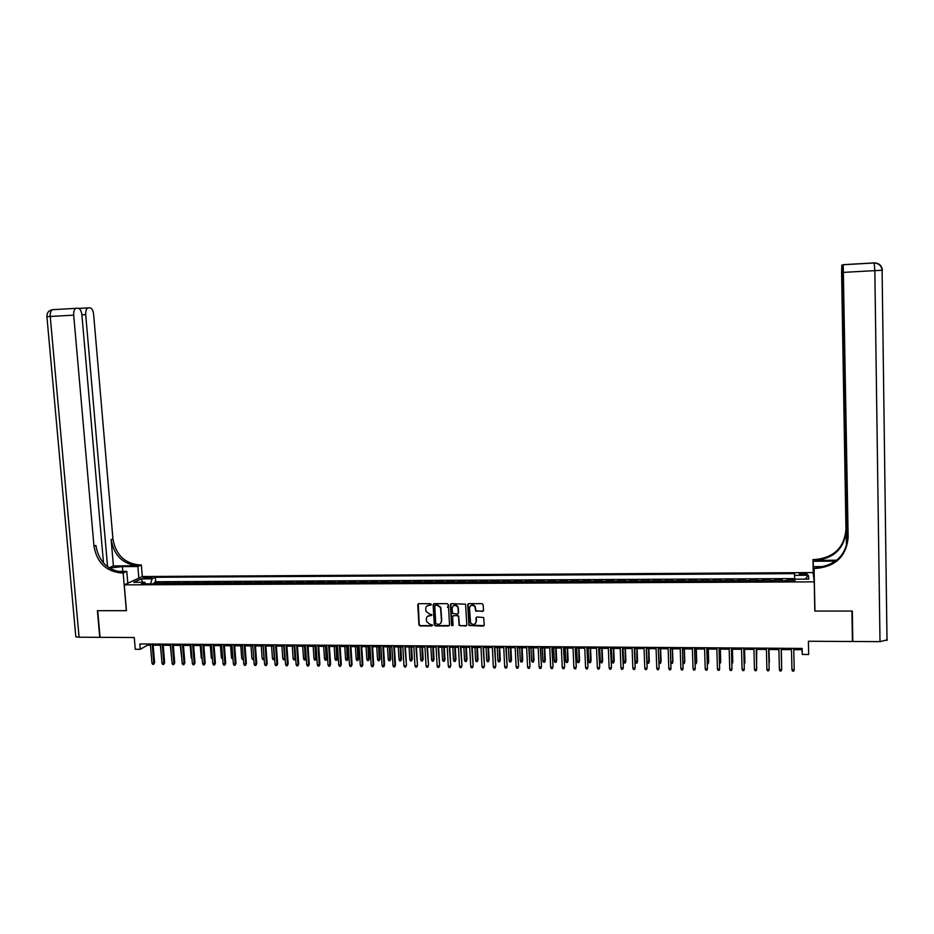 <?xml version="1.0" encoding="UTF-8"?>
<svg xmlns="http://www.w3.org/2000/svg" width="934" height="934" viewBox="0 0 934 934"><rect width="100%" height="100%" fill="white"/><g stroke="black" fill="none" stroke-linecap="round" stroke-linejoin="round"><path stroke-width="1.4" d="M431.321 604.461L430.504 603.679L418.794 603.691L417.767 604.8L418.946 624.998L420.078 625.92L431.765 625.955L432.454 624.974L430.154 624.391L426.581 621.659L426.336 619.16C426.429 617 427.538 615.821 429.663 615.611L431.181 615.611L431.858 614.607L429.57 614.047L426.009 611.385L425.752 608.805C425.834 606.645 426.943 605.454 429.08 605.244L431.321 604.461M803.217 573.242L799.434 573.826C799.072 574.41 800.38 574.737 803.345 574.819L807.128 574.235C807.49 573.639 806.182 573.313 803.217 573.242M482.423 611.572L483.485 610.451L483.193 604.765L482.014 603.644L468.775 603.644L467.712 604.777L468.938 625.476L483.17 626.119L484.232 624.998L483.66 617.526L477.029 617.012L475.966 618.133L476.153 621.53C475.173 624.834 473.328 625.313 470.608 622.955L469.463 608.221C470.327 605.01 472.125 604.461 474.869 606.575L475.78 611.058L483.322 611.081M124.257 584.859L126.464 610.696L97.708 610.684L100.055 637.327L134.274 637.513L135.267 649.27L140.298 649.305L139.855 643.958L802.166 648.429L802.294 654.43L808.657 654.489L808.389 641.249L852.415 641.495L851.913 611.069L814.81 611.058L814.226 581.859L124.257 584.859L142.4 576.523L813.117 572.577L814.226 581.859M448.425 604.788L447.258 603.668L434.182 603.679L433.131 604.788L434.263 624.846L435.431 625.967L448.483 626.002L449.523 624.893L448.425 604.788M451.426 603.668L465.564 604.193L466.825 624.951L465.774 626.06L459.096 625.395L458.536 616.767L457.356 615.646L453.632 615.634L452.581 616.755L453.037 625.243L451.566 625.535L450.375 604.788L451.426 603.668M794.717 580.936L794.694 579.43L787.222 579.465L787.257 580.388L782.283 580.995M782.272 580.411L782.26 579.489L774.835 579.524L774.87 581.03M774.823 581.03L774.823 580.434L769.861 580.458L769.885 579.547L762.483 579.594L762.529 581.088M762.424 581.088L762.436 580.493L757.497 580.516L757.567 579.617L750.2 579.652L750.236 581.146M750.084 581.146L750.107 580.551L745.192 580.574L745.297 579.675L737.953 579.71L737.988 581.193M737.79 581.193L737.825 580.609L732.933 580.633L733.073 579.734L725.765 579.757L725.8 581.252M725.543 581.252L725.601 580.668L720.721 580.691L720.896 579.78L713.623 579.816L713.658 581.31M713.354 581.31L713.424 580.726L708.567 580.75L708.778 579.839L701.527 579.874L701.574 581.357M701.212 581.368L701.294 580.785L696.449 580.796L696.706 579.897L689.479 579.932L689.525 581.415M689.117 581.415L689.21 580.831L684.389 580.855L684.68 579.956L677.489 579.991L677.535 581.473M677.08 581.473L677.185 580.89L672.387 580.913L672.702 580.014L665.545 580.049L665.592 581.52M665.09 581.532L665.206 580.948L660.42 580.971L660.782 580.072L653.648 580.107L653.695 581.578M653.146 581.578L653.275 580.995L648.511 581.018L648.908 580.131L641.798 580.166L641.856 581.625M641.249 581.637L641.389 581.053L636.649 581.076L637.07 580.189L629.995 580.224L630.053 581.684M629.399 581.684L629.551 581.111L624.834 581.135L625.29 580.236L618.25 580.271L618.308 581.742M617.596 581.742L617.759 581.158L613.066 581.182L613.556 580.294L606.54 580.329L606.598 581.789M605.851 581.789L606.026 581.217L601.344 581.24L601.87 580.353L594.888 580.388L594.946 581.847M594.141 581.847L594.328 581.275L589.669 581.298L590.23 580.411L583.271 580.446L583.33 581.894M582.489 581.894L582.688 581.322L578.041 581.345L578.636 580.469L571.701 580.493L571.771 581.952M570.872 581.952L571.094 581.38L566.459 581.403L567.09 580.516L560.19 580.551L560.248 581.999M559.314 581.999L559.536 581.427L554.924 581.45L555.59 580.574L548.713 580.609L548.783 582.045M547.791 582.057L548.036 581.485L543.436 581.508L544.137 580.633L537.284 580.656L537.354 582.104M536.326 582.104L536.571 581.543L531.995 581.555L532.73 580.679L525.9 580.714L525.97 582.151M524.896 582.162L525.153 581.59L520.6 581.613L521.359 580.738L514.564 580.773L514.634 582.209M513.513 582.209L513.782 581.649L509.252 581.66L510.046 580.785L503.274 580.82L503.344 582.256M502.188 582.256L502.469 581.695L497.95 581.719L498.768 580.843L492.031 580.878L492.101 582.302M490.899 582.314L491.179 581.742L486.684 581.765L487.536 580.901L480.823 580.925L480.893 582.361M479.644 582.361L479.948 581.8L475.464 581.824L476.352 580.948L469.662 580.983L469.744 582.407M468.448 582.407L468.763 581.847L464.291 581.87L465.214 581.006L458.547 581.03L458.629 582.454M457.286 582.466L457.613 581.905L453.165 581.917L454.111 581.053L447.479 581.088L447.549 582.512M446.172 582.512L446.51 581.952L442.086 581.975L443.066 581.111L436.447 581.146L436.528 582.559M435.104 582.559L435.454 581.999L431.041 582.022L432.045 581.158L425.46 581.193L425.542 582.606M424.083 582.618L424.433 582.057L420.043 582.08L421.082 581.217L414.521 581.24L414.603 582.653M413.097 582.664L413.47 582.104L409.092 582.127L410.154 581.263L403.616 581.298L403.698 582.699M402.157 582.711L402.531 582.151L398.176 582.174L399.273 581.322L392.759 581.345L392.852 582.758M391.264 582.758L391.65 582.209L387.306 582.221L388.427 581.368L381.948 581.403L382.029 582.804M380.407 582.804L380.803 582.256L376.472 582.279L377.628 581.415L371.172 581.45L371.253 582.851M369.595 582.863L370.004 582.302L365.696 582.326L366.875 581.473L360.442 581.508L360.524 582.898M358.819 582.909L359.24 582.361L354.943 582.372L356.158 581.52L349.748 581.555L349.841 582.944M348.09 582.956L348.522 582.407L344.237 582.419L345.487 581.578L339.1 581.602L339.194 582.991M337.407 583.003L337.839 582.454L333.578 582.477L334.851 581.625L328.488 581.66L328.581 583.049M326.76 583.049L327.204 582.501L322.966 582.524L324.261 581.672L317.922 581.707L318.015 583.096M316.147 583.096L316.603 582.547L312.376 582.571L313.707 581.73L307.391 581.754L307.484 583.143M305.581 583.143L306.048 582.606L301.845 582.618L303.188 581.777L296.907 581.8L297 583.19M295.062 583.19L295.541 582.653L291.338 582.664L292.716 581.824L286.458 581.859L286.551 583.236M284.578 583.248L285.057 582.699L280.877 582.711L282.29 581.87L276.044 581.905L276.149 583.283M274.129 583.295L274.619 582.746L270.463 582.769L271.899 581.929L265.676 581.952L265.77 583.33M263.727 583.341L264.229 582.793L260.084 582.816L261.543 581.975L255.344 581.999L255.449 583.376M253.359 583.388L253.873 582.839L249.74 582.863L251.223 582.022L245.058 582.057L245.152 583.423M243.027 583.435L243.552 582.886L239.443 582.909L240.949 582.069L234.808 582.104L234.901 583.47M232.741 583.481L233.278 582.933L229.18 582.956L230.71 582.115L224.592 582.151L224.697 583.516M222.49 583.528L223.039 582.979L218.953 583.003L220.517 582.174L214.411 582.197L214.516 583.563M212.287 583.563L212.835 583.026L208.772 583.049L210.36 582.221L204.277 582.244L204.383 583.598M202.118 583.61L202.678 583.073L198.615 583.096L200.238 582.267L194.179 582.291L194.284 583.645M191.984 583.657L192.556 583.12L188.516 583.143L190.151 582.314L184.115 582.337L184.22 583.692M181.885 583.703L182.469 583.166L178.441 583.19L180.099 582.361L174.098 582.396L174.203 583.738M171.833 583.75L172.416 583.213L168.4 583.236L170.093 582.407L164.104 582.442L161.804 583.797M164.221 583.785L164.104 582.442M475.943 610.649L475.978 611.28M145.015 578.426L151.973 577.574L147.969 577.06L143.182 577.901L145.015 578.426M794.694 579.43L794.53 573.639L155.371 577.294L152.067 578.846L150.561 583.843M794.53 573.639L794.624 575.356L808.4 575.274L808.797 579.092L794.834 579.162L794.939 580.936L141.338 583.89L144.758 582.279L133.714 582.337L141.127 578.917L152.067 578.846M794.647 578.601L155.733 581.73L154.157 582.489L160.123 582.454L157.811 583.808M172.416 583.213L174.098 582.396M182.469 583.166L184.115 582.337M192.556 583.12L194.179 582.291M202.678 583.073L204.277 582.244M212.835 583.026L214.411 582.197M223.039 582.979L224.592 582.151M233.278 582.933L234.808 582.104M243.552 582.886L245.058 582.057M253.873 582.839L255.344 581.999M264.229 582.793L265.676 581.952M274.619 582.746L276.044 581.905M285.057 582.699L286.458 581.859M295.541 582.653L296.907 581.8M306.048 582.606L307.391 581.754M316.603 582.547L317.922 581.707M327.204 582.501L328.488 581.66M337.839 582.454L339.1 581.602M348.522 582.407L349.748 581.555M359.24 582.361L360.442 581.508M370.004 582.302L371.172 581.45M380.803 582.256L381.948 581.403M391.65 582.209L392.759 581.345M402.531 582.151L403.616 581.298M413.47 582.104L414.521 581.24M424.433 582.057L425.46 581.193M435.454 581.999L436.447 581.146M446.51 581.952L447.479 581.088M457.613 581.905L458.547 581.03M468.763 581.847L469.662 580.983M479.948 581.8L480.823 580.925M491.179 581.742L492.031 580.878M502.469 581.695L503.274 580.82M513.782 581.649L514.564 580.773M525.153 581.59L525.9 580.714M536.571 581.543L537.284 580.656M548.036 581.485L548.713 580.609M559.536 581.427L560.19 580.551M571.094 581.38L571.701 580.493M582.688 581.322L583.271 580.446M594.328 581.275L594.888 580.388M606.026 581.217L606.54 580.329M617.759 581.158L618.25 580.271M629.551 581.111L629.995 580.224M641.389 581.053L641.798 580.166M653.275 580.995L653.648 580.107M665.206 580.948L665.545 580.049M677.185 580.89L677.489 579.991M689.21 580.831L689.479 579.932M701.294 580.785L701.527 579.874M713.424 580.726L713.623 579.816M725.601 580.668L725.765 579.757M737.825 580.609L737.953 579.71M750.107 580.551L750.2 579.652M762.436 580.493L762.483 579.594M774.823 580.434L774.835 579.524M793.76 649.655L801.991 649.714L802.294 654.43M140.298 649.305L147.56 645.149L150.444 645.172M153.164 645.196L160.508 645.242M163.217 645.266L170.607 645.312M173.304 645.336L180.741 645.382M183.438 645.406L190.921 645.452M193.607 645.476L201.137 645.522M203.81 645.546L211.388 645.592M214.061 645.616L221.685 645.674M224.347 645.686L232.006 645.744M234.679 645.756L242.385 645.814M245.035 645.838L252.787 645.884M255.437 645.908L263.248 645.954M265.886 645.978L273.732 646.036M276.371 646.048L284.263 646.106M286.89 646.118L294.84 646.176M297.456 646.2L305.453 646.258M308.068 646.27L316.101 646.328M318.716 646.34L326.795 646.398M329.398 646.421L337.536 646.48M340.128 646.491L348.312 646.55M350.904 646.573L359.135 646.632M361.715 646.643L369.992 646.702M372.573 646.725L380.897 646.783M383.465 646.795L391.848 646.853M394.405 646.877L402.834 646.935M405.391 646.947L413.879 647.005M416.424 647.029L424.947 647.087M427.492 647.099L436.073 647.157M438.606 647.18L447.234 647.239M449.756 647.262L458.454 647.32M460.964 647.332L469.709 647.39M472.207 647.414L481.01 647.472M483.508 647.495L492.346 647.554M494.845 647.566L503.741 647.636M506.228 647.647L515.183 647.717M517.646 647.729L526.659 647.787M529.123 647.811L538.182 647.869M540.646 647.892L549.764 647.951M552.216 647.974L561.381 648.033M563.821 648.056L573.056 648.114M575.484 648.138L584.766 648.196M587.194 648.219L596.534 648.278M598.951 648.301L608.349 648.359M610.754 648.383L620.211 648.441M622.604 648.465L632.12 648.523M634.501 648.546L644.075 648.605M646.445 648.628L656.077 648.698M658.447 648.71L668.137 648.78M670.495 648.791L680.244 648.861M682.591 648.873L692.398 648.943M694.733 648.967L704.61 649.037M706.933 649.048L716.868 649.118M719.18 649.13L729.174 649.2M731.485 649.223L741.538 649.293M743.826 649.305L753.948 649.375M756.236 649.387L766.405 649.457M768.682 649.48L778.921 649.55M781.186 649.562L791.483 649.632M147.467 644.016L147.56 645.149M801.967 648.429L801.991 649.714M154.262 583.832L154.157 582.489M155.733 581.73L155.371 577.294M145.844 583.867L144.758 582.279M168.4 583.236L167.816 583.773M178.441 583.19L177.857 583.727M613.066 581.182L612.891 581.765M636.649 581.076L636.498 581.66M648.511 581.018L648.383 581.602M672.387 580.913L672.282 581.497M684.389 580.855L684.295 581.438M696.449 580.796L696.367 581.38M708.567 580.75L708.497 581.333M720.721 580.691L720.663 581.275M732.933 580.633L732.886 581.217M745.192 580.574L745.157 581.17M757.497 580.516L757.486 581.111M769.861 580.458L769.861 581.053M794.834 579.162L794.857 580.936M787.269 580.971L787.257 580.388M794.787 580.936L794.624 575.356M142.715 582.291L141.127 578.917M808.4 575.274L805.213 579.103M431.216 604.905L426.966 605.979M427.515 616.37L431.8 615.249M418.269 603.831L419.238 624.729L420.37 625.64L432.395 625.593M433.621 603.831L434.602 624.881L435.711 625.687L449.359 625.535M435.478 605.244L434.754 606.026L435.734 623.632L438.151 624.414C440.288 624.204 441.397 623.025 441.49 620.865L440.521 607.52L437.089 605.232L435.139 605.325M440.661 623.305L441.49 620.865M435.758 604.975L437.369 604.975L440.79 607.263L441.77 620.585M453.025 615.821L457.613 615.378L458.652 615.996L459.353 625.115L460.404 625.768L466.673 625.57M450.83 603.843L451.752 624.963L452.955 625.64M458.069 608.279L457.66 606.89C454.951 604.485 453.107 604.94 452.114 608.279L452.5 613.416L457.275 614.082L458.325 612.961L457.917 606.633C456.446 604.777 454.835 604.555 453.083 605.968M458.15 613.615L458.325 612.961M458.337 608.022L458.582 612.692M470.374 605.956C471.985 604.543 473.561 604.66 475.114 606.306L476.025 610.789L482.656 611.303M475.558 623.445L476.153 621.53M476.375 617.234L476.398 621.25M468.144 603.843L469.195 625.196L484.081 625.605M161.535 657.699L160.356 645.242M152.16 644.04L153.748 663.082L154.6 662.568L153.643 664.343L153.748 663.082L151.938 663.07L150.351 644.028M154.6 662.568L153.059 644.051M153.643 664.343L152.651 664.331L151.938 663.07M75.969 308.348L52.561 309.679C48.696 310.392 46.817 312.727 46.922 316.661L50.226 316.463C50.039 312.797 50.821 310.532 52.561 309.679L75.969 308.348C74.276 309.201 73.517 311.477 73.693 315.155L50.226 316.463L79.086 637.21L99.751 637.327L97.405 610.684L126.464 610.649M138.839 578.169L137.858 566.494L122.424 566.611L109.371 568.035M137.858 566.494L141.338 564.965L139.668 564.977C124.666 563.517 115.758 554.831 112.932 538.93L93.622 314.291C93.096 310.31 91.859 308.15 89.897 307.811L87.913 307.94C86.267 308.769 85.531 310.999 85.706 314.63L81.888 314.851M113.411 565.934L137.94 565.735C122.903 564.264 113.971 555.555 111.134 539.607L113.411 565.934L108.998 567.79M126.37 610.696L123.148 572.974L121.432 572.986C106.056 571.456 96.903 562.525 93.984 546.168L73.693 315.155M123.148 572.974L126.79 571.363L117.135 571.433M107.573 566.775L85.706 314.63M79.086 637.21C76.296 637.14 75.187 636.731 75.747 635.996L46.922 316.673M127.806 583.236L126.79 571.363M142.307 576.57L141.338 564.965M103.499 563.015L81.888 314.805C81.34 310.753 80.055 308.559 78.036 308.208L76.413 308.267M121.432 572.986L123.253 572.18C107.912 570.662 98.794 561.754 95.875 545.444L93.984 546.168M887.277 639.825L880.003 641.646L852.812 641.495L852.31 611.069L814.938 611.058L814.086 568.421L816.269 568.409C835.825 566.459 846.449 556.104 848.142 537.365L843.215 264.672L874.201 262.909L874.831 270.638L843.706 272.366M814.775 609.645L814.938 611.058M835.58 561.124L813.187 561.252L812.977 559.548L815.09 559.536C834.027 557.61 844.313 547.569 845.959 529.391L841.604 272.763L841.803 265.104L842.97 264.999M814.156 581.275L813.864 566.646L823.881 566.576M813.864 566.646L814.086 568.421M836.759 560.202L815.207 560.377C834.202 558.45 844.523 548.375 846.169 530.15L846.438 546.273M847.395 542.654L843.215 264.672M852.38 639.463L852.812 641.495M813.479 575.613L813.187 561.252M813.257 573.826L812.977 559.548M847.021 544.277L841.966 265.058M816.269 568.409L816.153 567.522C835.638 565.572 846.227 555.251 847.932 536.56L848.142 537.365M171.658 658.166L170.28 645.312M181.815 658.633L180.239 645.382M191.984 658.902L191.201 657.653L190.232 645.452M191.201 657.653L191.89 657.653M202.188 659.007L201.23 657.746L200.273 645.522M201.23 657.746L202.094 657.746M162.236 644.11L163.8 663.187L164.641 662.661L163.695 664.448L163.8 663.187L161.979 663.163L160.415 644.098M164.641 662.661L163.123 644.121M163.695 664.448L162.691 664.436L161.979 663.163M172.335 644.18L173.887 663.292L174.716 662.766L173.782 664.553L173.887 663.292L172.066 663.268L170.513 644.168M174.716 662.766L173.21 644.191M173.782 664.553L172.767 664.541L172.066 663.268M182.48 644.25L184.021 663.397L184.839 662.871L183.905 664.658L184.021 663.397L182.188 663.374L180.659 644.238M184.839 662.871L183.344 644.25M183.905 664.658L182.889 664.646L182.188 663.374M192.661 644.32L194.19 663.502L194.996 662.977L194.074 664.763L194.19 663.502L192.357 663.479L190.828 644.308M194.996 662.977L193.513 644.32M194.074 664.763L193.046 664.763L192.357 663.479M212.438 659.1L211.294 657.84L210.337 645.592M211.294 657.84L212.333 657.84M202.888 644.39L204.394 663.607L205.188 663.082L204.266 664.88L204.394 663.607L202.55 663.584L201.043 644.378M205.188 663.082L203.729 644.39M204.266 664.88L203.25 664.868L202.55 663.584M222.712 659.194L221.393 657.933L220.447 645.663M221.393 657.933L222.619 657.945M213.15 644.46L214.633 663.712L215.415 663.187L214.505 664.985L214.633 663.712L212.789 663.689L211.294 644.448M215.415 663.187L213.979 644.46M214.505 664.985L213.477 664.973L212.789 663.689M233.033 659.299L231.527 658.026L230.593 645.733M231.527 658.026L232.94 658.038M223.448 644.53L224.919 663.817L225.689 663.292L224.79 665.09L224.919 663.817L223.063 663.794L221.591 644.518M225.689 663.292L224.265 644.53M224.79 665.09L223.763 665.078L223.063 663.794M243.389 659.392L242.373 659.381L241.696 658.12L240.785 645.803M241.696 658.12L243.295 658.131M233.792 644.6L235.24 663.922L235.998 663.397L235.099 665.195L235.24 663.922L233.383 663.899L231.924 644.588M235.998 663.397L234.586 644.6M235.099 665.195L234.072 665.195L233.383 663.899M253.779 659.369L252.589 659.486L251.911 658.213L251.001 645.873M251.911 658.213L253.698 658.225M253.721 658.517L253.604 659.486M244.171 644.67L245.607 664.027L246.354 663.502L245.467 665.312L245.607 664.027L243.739 664.016L242.291 644.658M246.354 663.502L244.953 644.67M245.467 665.312L244.428 665.3L243.739 664.016M264.217 659.334L262.839 659.579L262.162 658.307L264.018 658.318L263.119 645.954M263.855 659.591L264.135 658.236M262.162 658.307L261.263 645.943M254.585 644.74L256.009 664.132L256.745 663.607L255.858 665.417L256.009 664.132L254.13 664.121L252.705 644.729M256.745 663.607L255.356 644.74M255.858 665.417L254.819 665.405L254.13 664.121M274.666 659.007L273.125 659.673L272.459 658.4L274.316 658.412L273.428 646.024M274.152 659.684L274.608 658.201M272.459 658.4L271.56 646.013M265.046 644.81L266.447 664.249L267.171 663.712L266.295 665.533L266.447 664.249L264.567 664.226L263.154 644.799M267.171 663.712L265.805 644.81M266.295 665.533L265.244 665.522L264.567 664.226M285.15 658.587L284.485 659.778L283.446 659.778L282.78 658.493L284.648 658.517L283.773 646.106M284.485 659.778L285.115 658.155M282.78 658.493L281.905 646.094M275.542 644.88L276.931 664.354L277.632 663.817L276.768 665.638L276.931 664.354L275.04 664.331L273.65 644.869M277.632 663.817L276.289 644.88M276.768 665.638L275.717 665.627L275.04 664.331M295.669 658.155L294.852 659.883L293.813 659.871L293.148 658.587L295.016 658.61L294.152 646.176M294.852 659.883L295.669 658.108M293.148 658.587L292.284 646.165M286.084 644.95L287.45 664.459L288.151 663.922L287.287 665.755L287.45 664.459L285.559 664.436L284.181 644.939M288.151 663.922L286.808 644.95M287.287 665.755L286.236 665.744L285.559 664.436M306.095 658.19L305.255 659.976L304.215 659.964L303.562 658.692L306.095 658.19L305.278 646.246M305.255 659.976L304.577 646.246M303.562 658.692L302.698 646.235M296.662 645.02L298.016 664.564L298.693 664.039L297.841 665.86L298.016 664.564L296.113 664.553L294.759 645.009M298.693 664.039L297.374 645.02M297.841 665.86L296.79 665.849L296.113 664.553M316.533 658.283L315.704 660.081L314.665 660.069L313.999 658.785L316.533 658.283L315.727 646.328M315.704 660.081L315.05 646.316M313.999 658.785L313.159 646.305M307.286 645.09L308.617 664.681L309.282 664.144L308.442 665.977L308.617 664.681L306.714 664.658L305.371 645.079M309.282 664.144L307.987 645.102M308.442 665.977L307.379 665.965L306.714 664.658M327.017 658.377L326.199 660.175L325.149 660.163L324.495 658.879L327.017 658.377L326.211 646.398M326.199 660.175L325.546 646.398M324.495 658.879L323.654 646.375M317.945 645.161L319.265 664.786L319.918 664.249L319.078 666.082L319.265 664.786L317.35 664.774L316.019 645.149M319.918 664.249L318.634 645.172M319.078 666.082L318.015 666.07L317.35 664.774M337.536 658.47L336.719 660.28L335.668 660.268L335.014 658.972L337.536 658.47L336.742 646.468M336.719 660.28L336.1 646.468M335.014 658.972L334.197 646.456M328.651 645.231L329.947 664.903L330.589 664.354L329.76 666.199L329.947 664.903L328.021 664.88L326.713 645.219M330.589 664.354L329.317 645.242M329.76 666.199L328.686 666.187L328.021 664.88M348.09 658.563L347.296 660.373L346.234 660.361L345.58 659.077L348.09 658.563L347.32 646.55M347.296 660.373L346.677 646.538M345.58 659.077L344.774 646.526M339.392 645.312L340.677 665.008L341.307 664.471L340.478 666.316L340.677 665.008L338.75 664.985L337.454 645.301M341.307 664.471L340.046 645.312M340.478 666.316L339.404 666.304L338.75 664.985M358.691 658.668L357.897 660.478L356.835 660.466L356.193 659.171L358.691 658.668L357.932 646.62M357.897 660.478L357.302 646.608M356.193 659.171L355.387 646.597M350.18 645.382L351.453 665.125L352.06 664.576L351.242 666.421L351.453 665.125L349.503 665.101L348.23 645.371M352.06 664.576L350.822 645.382M351.242 666.421L350.168 666.409L349.503 665.101M369.339 658.762L368.545 660.571L367.482 660.571L366.84 659.276L369.339 658.762L368.58 646.69M368.545 660.571L367.973 646.69M366.84 659.276L366.046 646.678M361.014 645.452L362.264 665.23L362.859 664.693L362.053 666.537L362.264 665.23L360.314 665.206L359.053 645.441M362.859 664.693L361.633 645.464M362.053 666.537L360.968 666.526L360.314 665.206M380.021 658.855L379.239 660.677L378.165 660.665L377.523 659.369L380.021 658.855L379.274 646.772M379.239 660.677L378.679 646.76M377.523 659.369L376.752 646.748M371.884 645.522L373.11 665.347L373.693 664.798L372.899 666.654L373.11 665.347L371.16 665.323L369.922 645.511M373.693 664.798L372.491 645.534M372.899 666.654L371.814 666.643L371.16 665.323M390.739 658.96L389.968 660.782L388.894 660.77L388.252 659.462L390.739 658.96L390.003 646.842M389.968 660.782L389.431 646.842M388.252 659.462L387.493 646.818M382.8 645.604L384.014 665.452L384.574 664.915L383.792 666.771L384.014 665.452L382.041 665.44L380.827 645.592M384.574 664.915L383.395 645.604M383.792 666.771L382.695 666.759L382.041 665.44M401.503 659.054L400.744 660.887L399.67 660.875L399.028 659.567L401.503 659.054L400.779 646.912M400.744 660.887L400.219 646.912M399.028 659.567L398.269 646.9M393.751 645.674L394.954 665.568L395.502 665.02L394.72 666.888L394.954 665.568L392.981 665.545L391.778 645.663M395.502 665.02L394.335 645.674M394.72 666.888L393.623 666.876L392.981 665.545M412.314 659.159L411.555 660.98L410.47 660.968L409.839 659.661L412.314 659.159L411.602 646.993M411.555 660.98L411.053 646.993M409.839 659.661L409.092 646.97M404.749 645.744L406.465 665.136L405.695 666.993L405.928 665.685L403.955 665.662L402.764 645.733M406.465 665.136L405.321 645.756M405.695 666.993L404.597 666.981L403.955 665.662M423.16 659.252L422.413 661.085L421.327 661.074L420.697 659.766L423.16 659.252L422.46 647.064M422.413 661.085L421.923 647.064M420.697 659.766L419.961 647.052M434.053 659.357L433.318 661.19L432.22 661.179L431.59 659.871L434.053 659.357L433.364 647.145M433.318 661.19L432.839 647.134M431.59 659.871L430.878 647.122M444.981 659.451L444.257 661.295L443.16 661.284L442.529 659.964L444.981 659.451L444.304 647.215M444.257 661.295L443.802 647.215M442.529 659.964L441.829 647.204M415.793 645.826L417.475 665.241L416.716 667.109L416.949 665.79L414.965 665.779L413.809 645.814M417.475 665.241L416.354 645.826M416.716 667.109L415.607 667.098L414.965 665.779M426.885 645.896L428.531 665.358L427.772 667.226L428.017 665.907L426.032 665.884L424.888 645.884M428.531 665.358L427.422 645.908M427.772 667.226L426.663 667.215L426.032 665.884M438.011 645.978L439.622 665.475L438.875 667.343L439.132 666.024L437.135 666L436.003 645.966M439.622 665.475L438.536 645.978M438.875 667.343L437.766 667.331L437.135 666M455.955 659.556L455.232 661.4L454.134 661.389L453.515 660.069L455.955 659.556L455.29 647.297M455.232 661.4L454.8 647.297M453.515 660.069L452.815 647.274M447.503 607.392L448.437 604.928M449.184 646.048L450.772 665.592L450.025 667.471L450.293 666.14L448.285 666.117L447.176 646.036M450.772 665.592L449.698 646.048M450.025 667.471L448.915 667.46L448.285 666.117M466.977 659.649L466.264 661.505L465.155 661.494L464.537 660.175L466.977 659.649L466.323 647.367M466.264 661.505L465.844 647.367M464.537 660.175L463.859 647.355M460.404 646.13L461.956 665.697L461.221 667.588L461.489 666.257L459.47 666.234L458.384 646.106M461.956 665.697L460.894 646.13M461.221 667.588L460.1 667.576L459.47 666.234M478.033 659.754L477.332 661.611L476.223 661.599L475.604 660.268L478.033 659.754L477.391 647.449M477.332 661.611L476.935 647.449M475.604 660.268L474.939 647.437M471.67 646.2L473.176 665.814L472.464 667.705L472.732 666.374L470.713 666.351L469.639 646.188M473.176 665.814L472.149 646.2M472.464 667.705L471.331 667.693L470.713 666.351M489.136 659.859L488.447 661.716L487.326 661.704L486.719 660.373L489.136 659.859L488.505 647.531M488.447 661.716L488.062 647.519M486.719 660.373L486.054 647.507M482.983 646.281L484.454 665.93L483.742 667.822L484.022 666.491L481.991 666.467L480.94 646.258M484.454 665.93L483.438 646.281M483.742 667.822L482.609 667.81L481.991 666.467M500.285 659.953L499.597 661.821L498.487 661.809L497.869 660.478L500.285 659.953L499.667 647.601M499.597 661.821L499.235 647.601M497.869 660.478L497.227 647.589M494.331 646.351L495.779 666.047L495.067 667.938L495.359 666.607L493.315 666.584L492.288 646.34M495.779 666.047L494.775 646.351M495.067 667.938L493.934 667.927L493.315 666.584M511.482 660.058L510.805 661.926L509.684 661.914L509.077 660.583L511.482 660.058L510.875 647.682M510.805 661.926L510.454 647.682M509.077 660.583L508.435 647.671M505.738 646.433L507.139 666.164L506.45 668.055L506.742 666.724L504.687 666.701L503.683 646.421M507.139 666.164L506.158 646.433M506.45 668.055L505.306 668.043L504.687 666.701M522.713 660.163L522.048 662.031L520.915 662.019L520.32 660.688L522.713 660.163L522.118 647.764M522.048 662.031L521.721 647.752M520.32 660.688L519.689 647.741M517.179 646.503L518.545 666.281L517.868 668.184L518.172 666.841L516.105 666.818L515.113 646.491M518.545 666.281L517.588 646.515M517.868 668.184L516.724 668.172L516.105 666.818M533.991 660.268L533.337 662.136L532.205 662.124L531.598 660.793L533.991 660.268L533.407 647.834M533.337 662.136L533.034 647.834M531.598 660.793L530.991 647.822M528.679 646.585L529.998 666.397L529.333 668.3L529.636 666.958L527.57 666.934L526.601 646.573M529.998 666.397L529.064 646.585M529.333 668.3L528.177 668.289L527.57 666.934M545.316 660.373L544.662 662.241L543.53 662.229L542.934 660.898L545.316 660.373L544.744 647.916M544.662 662.241L544.382 647.916M542.934 660.898L542.339 647.904M540.214 646.667L541.51 666.514L540.844 668.429L541.16 667.074L539.081 667.051L538.136 646.655M541.51 666.514L540.588 646.667M540.844 668.429L539.689 668.405L539.081 667.051M556.687 660.466L556.045 662.346L554.901 662.334L554.317 661.003L556.687 660.466L556.127 647.998M556.045 662.346L555.777 647.998M554.317 661.003L553.722 647.986M551.796 646.737L553.056 666.631L552.403 668.546L552.718 667.191L550.64 667.168L549.706 646.725M553.056 666.631L552.157 646.748M552.403 668.546L551.235 668.534L550.64 667.168M568.106 660.571L567.475 662.463L566.319 662.451L565.735 661.109L568.106 660.571L567.557 648.079M567.475 662.463L567.23 648.079M565.735 661.109L565.163 648.056M563.424 646.818L564.65 666.748L563.996 668.662L564.334 667.32L562.233 667.296L561.334 646.807M564.65 666.748L563.774 646.818M563.996 668.662L562.84 668.651L562.233 667.296M579.559 660.677L578.94 662.568L577.784 662.556L577.2 661.214L579.559 660.677L579.033 648.161M578.94 662.568L578.718 648.149M577.2 661.214L576.64 648.138M575.111 646.9L576.29 666.864L575.648 668.791L575.986 667.436L573.885 667.413L572.997 646.888M576.29 666.864L575.426 646.9M575.648 668.791L574.48 668.779L573.885 667.413M591.07 660.782L590.451 662.673L589.296 662.661L588.712 661.319L591.07 660.782L590.545 648.243M590.451 662.673L590.253 648.231M588.712 661.319L588.175 648.219M586.832 646.982L587.976 666.981L587.346 668.907L587.696 667.553L585.583 667.53L584.719 646.958M587.976 666.981L587.136 646.982M587.346 668.907L586.178 668.896L585.583 667.53M602.617 660.887L602.01 662.79L600.854 662.778L600.27 661.424L602.617 660.887L602.115 648.313M602.01 662.79L601.835 648.313M600.27 661.424L599.745 648.301M598.612 647.052L599.71 667.109L599.091 669.036L599.441 667.682L597.328 667.658L596.487 647.04M599.71 667.109L598.892 647.064M599.091 669.036L597.923 669.024L597.328 667.658M614.21 660.992L613.626 662.895L612.459 662.883L611.875 661.529L614.21 660.992L613.72 648.394M613.626 662.895L613.463 648.394M611.875 661.529L611.361 648.383M610.427 647.134L611.49 667.226L610.883 669.164L611.245 667.798L609.12 667.775L608.303 647.122M611.49 667.226L610.696 647.134M610.883 669.164L609.704 669.153L609.12 667.775M625.862 661.109L625.278 663L624.11 662.988L623.538 661.634L625.862 661.109L625.383 648.476M625.278 663L625.138 648.476M623.538 661.634L623.025 648.465M622.301 647.215L623.328 667.343L622.733 669.281L623.095 667.915L620.958 667.903L620.164 647.204M623.328 667.343L622.558 647.215M622.733 669.281L621.542 669.269L620.958 667.903M637.548 661.214L636.976 663.117L635.797 663.105L635.237 661.751L637.548 661.214L637.081 648.558M636.976 663.117L636.848 648.558M635.237 661.751L634.735 648.546M634.221 647.297L635.202 667.471L634.618 669.409L634.992 668.043L632.843 668.02L632.073 647.285M635.202 667.471L634.455 647.297M634.618 669.409L633.427 669.398L632.843 668.02M649.293 661.319L648.721 663.222L647.542 663.21L646.982 661.856L649.293 661.319L648.838 648.64M648.721 663.222L648.616 648.64M646.982 661.856L646.503 648.628M646.188 647.379L647.134 667.588L646.561 669.538L646.935 668.16L644.787 668.149L644.028 647.367M647.134 667.588L646.41 647.379M646.561 669.538L645.359 669.526L644.787 668.149M658.914 661.961L661.074 661.424L660.63 648.721M661.074 661.424L660.513 663.338L660.443 648.721M660.513 663.338L659.334 663.327L658.925 662.334M658.201 647.46L659.112 667.717L658.54 669.666L658.937 668.289L656.765 668.265L656.042 647.449M659.112 667.717L658.4 647.46M658.54 669.666L657.349 669.655L656.765 668.265M670.939 662.078L672.912 661.529L672.48 648.803M670.974 662.953L672.363 663.455L672.749 662.089L672.305 648.803M668.802 668.394L669.374 669.783L670.577 669.795L670.974 668.417L668.802 668.394L668.09 647.531M670.273 647.542L670.974 668.417L670.449 647.542M683.023 662.183L684.785 661.646L684.377 648.885M683.069 663.549L684.248 663.56L684.645 662.206L684.213 648.885M680.886 668.51L681.458 669.9L682.672 669.923L683.069 668.534L680.886 668.51L680.197 647.612M682.392 647.624L683.069 668.534L682.556 647.624M695.153 662.299L696.717 661.751L696.32 648.978M695.2 663.665L696.192 663.677L696.589 662.311L696.18 648.978M693.028 668.639L693.588 670.028L694.803 670.052L695.211 668.662L693.028 668.639L692.363 647.694M694.557 647.706L695.211 668.662L694.698 647.706M707.342 662.416L708.696 661.856L708.311 649.06M707.388 663.782L708.182 663.794L708.591 662.428L708.182 649.06M705.205 668.767L705.765 670.157L706.991 670.18L707.412 668.791L705.205 668.767L704.563 647.776M706.769 647.787L707.412 668.791L706.898 647.787M719.577 662.521L720.721 661.972L720.347 649.142M719.612 663.899L720.628 662.533L720.242 649.142M717.44 668.896L718.001 670.285L719.227 670.308L719.659 668.919L717.44 668.896L716.822 647.857M719.04 647.869L719.659 668.919L719.145 647.869M731.859 662.638L732.793 662.078L732.431 649.223M731.894 664.016L732.723 662.65L732.349 649.223M729.734 669.024L730.283 670.425L731.52 670.437L731.952 669.036L729.734 669.024L729.139 647.939M731.357 647.951L731.952 669.036L731.45 647.951M744.188 662.755L744.923 662.194L744.573 649.305M744.235 664.132L744.865 662.755L744.503 649.305M742.075 669.141L742.623 670.554L743.849 670.565L744.293 669.164L742.075 669.141L741.503 648.021M743.733 648.033L744.293 669.164L743.803 648.033M756.575 662.86L756.762 649.399M756.622 664.249L756.715 649.399M754.462 669.269L754.999 670.682L756.248 670.694L756.692 669.293L754.462 669.269L753.913 648.103M756.155 648.126L756.692 669.293L756.201 648.126M769.324 662.416L768.997 649.48L769.324 662.416M769.021 662.977L769.032 663.805M766.896 669.398L767.444 670.81L768.682 670.822L769.149 669.421L766.896 669.398L766.37 648.184M768.624 648.208L769.149 669.421L768.659 648.208M781.595 662.521L781.291 649.562L781.595 662.521M779.388 669.526L779.925 670.939L781.186 670.951L781.653 669.55L779.388 669.526L778.898 648.278M781.641 668.966L781.163 648.289L781.641 668.966M794.204 669.678L793.725 671.091L792.476 671.079L791.939 669.655L791.46 648.359L791.939 669.655L794.204 669.678L793.737 648.371M162.399 583.26L158.406 583.283M148.074 578.391L147.969 577.06M150.234 578.134L150.141 577.049M137.94 565.735L139.668 564.977M111.134 539.607L112.932 538.93M62.882 309.072L63.675 309.049M78.876 308.395L88.333 307.858M122.833 571.398L122.424 566.611M815.207 560.377L815.09 559.536M846.169 530.15L845.959 529.391M880.003 641.646L874.831 270.638L882.396 270.265C881.836 265.56 879.116 263.108 874.212 262.909M832.93 562.887L832.894 561.089M87.913 307.94L78.97 308.442M842.958 265.058L842.013 265.116M887.008 640.444L882.105 270.265C881.462 265.758 878.847 263.33 874.282 262.968L843.274 264.731"/></g></svg>
